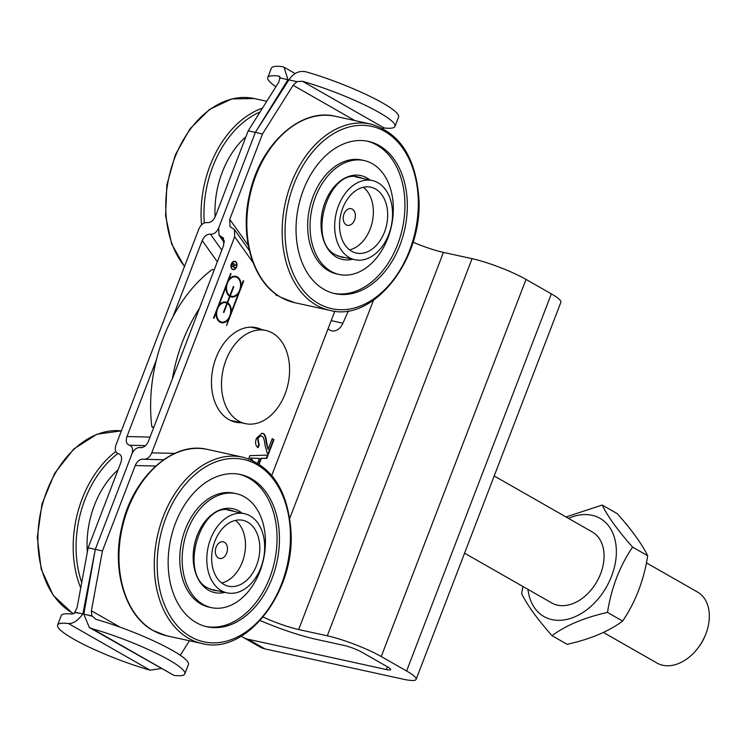 <?xml version="1.0" encoding="UTF-8"?>
<svg xmlns="http://www.w3.org/2000/svg" width="746" height="746" viewBox="0 0 746 746"><rect width="100%" height="100%" fill="white"/><g stroke="black" fill="none" stroke-linecap="round" stroke-linejoin="round"><path stroke-width="1.12" d="M262.116 436.345C260.485 435.599 259.104 436.494 257.976 439.03L259.291 445.008L258.032 447.684C255.402 445.595 254.89 442.406 256.503 438.107L262.247 433.202L263.235 433.585C264.849 433.836 266.07 437.165 266.891 443.59L268.094 449.465L272.234 438.685L273.978 439.683L268.401 454.221L267.264 453.186L265.1 445.465C264.392 439.683 263.394 436.643 262.116 436.345L261.268 436.065M268.094 449.465L266.415 443.488C265.595 437.063 264.373 433.734 262.76 433.482L262.005 433.156M257.65 447.376L258.806 444.905L257.491 438.918C258.629 436.391 260.009 435.496 261.641 436.242M259.291 445.008L258.806 444.905M267.982 453.96L273.502 439.58L272.178 438.825M273.978 439.683L273.502 439.58M257.594 463.135L259.403 458.408L250.283 458.072L252.652 460.869M259.403 458.408L250.283 458.072M250.759 458.175L253.127 460.981M258.731 463.844L260.867 458.305L266.313 458.305L267.544 455.107M248.679 458.874L249.835 455.638L268.066 455.088L266.788 458.408L261.342 458.408L259.151 464.115M261.342 458.408L260.867 458.305M266.788 458.408L266.313 458.305M174.713 453.391L151.746 452.841L234.682 236.78L253.108 262.657M334.814 311.194L271.758 475.472M213.934 318.318L213.515 318.085L230.645 273.465L231.064 273.707L228.752 279.713A10.556 7.357 -77.6 0 1 235.82 276.318A10.556 7.357 -77.6 0 1 241.005 286.706L243.308 280.701L243.728 280.934L226.597 325.554L228.49 319.316A10.556 7.357 -77.6 0 1 221.422 322.701A10.556 7.357 -77.6 0 1 216.237 312.322L213.934 318.318M235.475 261.548A4.252 2.965 -77.6 0 1 236.743 266.555A4.252 2.965 -77.6 0 1 233.05 269.632A4.252 2.965 -77.6 0 1 231.064 264.839A4.252 2.965 -77.6 0 1 234.878 261.324A4.252 2.965 -77.6 0 1 235.475 261.548M261.715 329.564A48.369 33.719 102.4 0 0 256.344 327.69A48.369 33.719 102.4 0 0 213.058 367.722A48.369 33.719 102.4 0 0 235.643 422.189A48.369 33.719 102.4 0 0 241.303 422.73M226.038 287.807A9.884 6.891 102.4 0 0 229.386 295.519L229.861 295.621L233.358 286.511L233.778 286.753L230.281 295.864A9.884 6.891 102.4 0 0 231.446 296.283A9.884 6.891 102.4 0 0 240.296 288.105A9.884 6.891 102.4 0 0 235.68 276.98A9.884 6.891 102.4 0 0 227.148 283.974A9.884 6.891 102.4 0 0 229.861 295.621L229.796 295.761A9.884 6.891 102.4 0 0 230.971 296.181A9.884 6.891 102.4 0 0 231.213 296.227M230.281 295.864L229.796 295.761M233.778 286.753L233.302 286.65M235.438 276.934A9.884 6.891 102.4 0 0 235.204 276.869A9.884 6.891 102.4 0 0 227.129 282.622M226.812 283.443A9.884 6.891 102.4 0 0 226.113 286.557L225.656 286.455M227.381 303.398L223.884 312.509L223.464 312.266L226.971 303.156A9.884 6.891 102.4 0 0 225.796 302.736A9.884 6.891 102.4 0 0 216.946 310.914A9.884 6.891 102.4 0 0 221.562 322.039A9.884 6.891 102.4 0 0 230.094 315.045A9.884 6.891 102.4 0 0 227.381 303.398L226.915 303.296M225.553 302.69A9.884 6.891 102.4 0 0 225.311 302.634A9.884 6.891 102.4 0 0 217.235 308.378M216.927 309.198A9.884 6.891 102.4 0 0 216.228 312.313M216.144 313.572A9.884 6.891 102.4 0 0 221.086 321.936A9.884 6.891 102.4 0 0 221.329 321.983M218.867 305.468A10.556 7.357 -77.6 0 1 225.935 302.074A10.556 7.357 -77.6 0 1 227.204 302.531L229.619 296.246A10.556 7.357 -77.6 0 1 226.122 286.557L218.867 305.468L218.401 305.366M227.623 302.773A10.556 7.357 -77.6 0 1 231.12 312.462L238.375 293.551A10.556 7.357 -77.6 0 1 231.307 296.945A10.556 7.357 -77.6 0 1 230.038 296.488L227.623 302.773L226.728 302.428A10.556 7.357 -77.6 0 0 225.693 302.027M229.954 315.474L231.111 312.462L230.654 312.36M227.148 302.671A10.556 7.357 -77.6 0 1 230.728 311.11M238.375 293.551L237.899 293.448A10.556 7.357 -77.6 0 1 231.064 296.88M230.038 296.488L229.563 296.386M216.237 312.322L215.771 312.21M228.49 319.316L228.006 319.204A10.556 7.357 102.4 0 1 221.18 322.645M228.481 319.307L229.637 316.295M238.366 293.551L239.522 290.539M239.839 289.709L240.538 286.604M243.728 280.934L243.261 280.832M228.752 279.713L228.285 279.601M240.613 285.345A10.556 7.357 102.4 0 0 235.587 276.272M231.064 273.707L230.589 273.605M234.561 261.613A3.917 2.732 102.4 0 0 234.328 261.548A3.917 2.732 102.4 0 0 233.153 261.641M231.624 268.616A3.917 2.732 102.4 0 0 232.649 269.203A3.917 2.732 102.4 0 0 232.892 269.241M235.354 261.865A3.917 2.732 102.4 0 0 234.804 261.65A3.917 2.732 102.4 0 0 231.297 264.895A3.917 2.732 102.4 0 0 233.125 269.306A3.917 2.732 102.4 0 0 236.529 266.471A3.917 2.732 102.4 0 0 235.354 261.865M235.829 262.228A4.252 2.965 102.4 0 0 234.99 261.445A4.252 2.965 102.4 0 0 234.636 261.277M232.817 269.567A4.252 2.965 102.4 0 0 234.3 269.203M231.959 265.679L233.433 266.518L233.862 265.417A1.194 0.83 102.4 0 0 232.379 264.569L231.717 265.623M231.698 265.697L233.433 266.518M233.852 265.436L235.801 264.783M234.039 265.623L233.647 266.639L235.111 267.851L231.624 265.865L232.174 264.457A1.529 1.063 -77.6 0 1 233.442 263.497A1.529 1.063 -77.6 0 1 234.151 265.259L236.286 264.97L233.796 265.567M236.286 264.97L235.811 264.867M234.682 267.609L233.19 266.462M235.232 267.544L234.748 267.441M233.647 266.639L233.172 266.536M89.334 627.526L174.032 675.428A68.128 10.407 -159 0 0 184.821 673.89A68.128 10.407 -159 0 0 156.063 653.179A68.128 10.407 -159 0 0 92.262 628.747L89.334 627.526L83.813 614.163L95.292 549.382L131.93 453.932C133.73 449.894 136.229 447.749 139.427 447.497L140.947 447.675C144.146 447.423 146.645 445.278 148.445 441.231L223.679 245.248L223.427 238.039L218.97 235.046L218.718 227.847L255.356 132.396L288.898 79.878C293.504 73.052 299.211 70.376 306.037 71.84A68.128 10.407 21 0 1 369.839 96.281A68.128 10.407 21 0 1 398.597 116.982L394.979 126.41A68.128 10.407 -159 0 0 366.221 105.708A68.128 10.407 -159 0 0 302.419 81.267L296.945 81.64L293.103 85.296L354.928 120.591M382.446 128.303L384.181 127.958A68.128 10.407 -159 0 0 394.979 126.41M120.199 627.218L91.385 610.769L91.851 615.916L83.813 614.154A68.128 10.407 21 0 1 92.532 616.308L95.88 619.32A68.128 10.407 21 0 1 159.691 643.751A68.128 10.407 21 0 1 188.44 664.462L184.821 673.89M248.269 245.434L229.731 219.38L262.517 133.963L293.103 85.296M91.851 615.916L92.532 616.308M229.731 219.38L229.973 226.579L234.43 229.572L234.682 236.78M275.05 293.486L276.486 295.509L276.757 294.735M280.58 78.302L278.566 76.045A68.128 10.407 -159 0 0 267.767 77.584L271.395 68.156A68.128 10.407 21 0 1 282.184 66.618L284.077 67.252L287.947 79.673L255.356 132.396L262.517 133.963M150.03 437.091L126.969 436.531C125.542 441.166 126.372 444.066 129.45 445.231C132.527 446.397 133.357 449.297 131.93 453.932L95.292 549.382L102.444 550.949L135.231 465.532L155.69 466.026M151.746 452.841C149.946 456.878 147.447 459.023 144.248 459.275L142.728 459.098C139.539 459.35 137.04 461.494 135.231 465.532M252.708 327.186A48.369 33.719 -77.6 0 1 254.554 327.998M234.141 421.164A48.369 33.719 -77.6 0 1 232.127 421.126M189.437 640.767L180.308 655.296M91.385 610.769L102.444 550.949M288.898 79.878L296.945 81.64M287.947 79.673L279.909 77.91L278.79 82.153L248.204 130.83L215.417 216.237C213.337 220.732 210.586 222.849 207.155 222.588C203.733 222.336 200.982 224.453 198.902 228.938L115.966 444.998C114.539 449.633 115.36 452.533 118.446 453.699C121.523 454.864 122.344 457.764 120.927 462.399L88.131 547.816L77.08 607.636L74.814 612.186L82.862 613.949C77.957 620.607 73.136 623.796 68.408 623.516A68.128 10.407 -159 0 0 57.619 625.064A68.128 10.407 -159 0 0 86.368 645.766A68.128 10.407 -159 0 0 150.17 670.206L161.08 668.491M267.767 77.584A68.128 10.407 -159 0 0 275.899 86.75M279.302 76.288L279.918 76.819M88.131 547.816L95.292 549.382L82.862 613.949A68.128 10.407 21 0 0 75.495 612.578L74.814 612.186M57.619 625.064L61.237 615.637A68.128 10.407 21 0 1 72.026 614.089L75.495 612.578M248.204 130.83L255.356 132.396L218.718 227.847C216.638 232.332 213.888 234.449 210.465 234.188C207.034 233.936 204.283 236.053 202.203 240.538L217.328 261.781M126.969 436.531L156.38 359.917M173.007 316.602L202.203 240.538M263.161 617.073A34.064 5.203 -159 0 0 298.661 629.54L327.289 635.806A40.881 6.238 21 0 1 381.253 656.545L406.589 671.008A40.881 6.238 21 0 1 416.119 679.382A40.881 6.238 21 0 1 403.297 679.205L264.933 648.889L248.045 639.247L386.4 669.554A13.624 2.079 -159 0 0 390.68 669.619A13.624 2.079 -159 0 0 387.5 666.831L362.164 652.358A13.624 2.079 -159 0 0 344.176 645.449L315.549 639.182A61.312 9.362 21 0 1 260.158 620.523M153.629 427.728L151.802 426.684A136.257 94.994 -77.6 0 1 212.116 269.548L214.177 269.996M416.119 679.382L560.889 302.251A40.881 6.238 -159 0 0 551.35 293.868L526.023 279.405A40.881 6.238 -159 0 0 472.059 258.666L443.432 252.4A34.064 5.203 21 0 1 413.023 242.189M248.045 639.247A34.064 23.863 119.7 0 1 243.224 637.401L260.112 647.043A34.064 23.863 -60.3 0 0 264.933 648.889M243.224 637.401A34.064 23.863 119.7 0 1 241.312 636.133M232.715 420.856A48.369 33.719 -77.6 0 1 231.437 420.847M251.962 327.158A48.369 33.719 -77.6 0 1 253.127 327.68M199.424 308.424A136.257 94.994 102.4 0 0 172.373 378.884M151.802 426.684L153.853 427.141M348.429 310.784A1464.734 1021.162 102.4 0 0 342.918 323.204A13.624 9.502 -77.6 0 1 331.895 330.86A13.624 9.502 -77.6 0 1 329.984 330.124L327.988 328.986M272.43 333.033A47.688 33.244 -77.6 0 1 286.734 389.095A47.688 33.244 -77.6 0 1 245.331 423.616A47.688 33.244 -77.6 0 1 223.063 369.913A47.688 33.244 -77.6 0 1 265.744 330.45A47.688 33.244 -77.6 0 1 272.43 333.033M367.163 141.143A77.938 54.337 -77.6 0 1 376.898 145.088A77.938 54.337 -77.6 0 1 400.527 235.876A77.938 54.337 -77.6 0 1 333.816 293.374M364.16 160.558L361.773 160.026A58.319 40.657 102.4 0 0 313.152 196.357A58.319 40.657 102.4 0 0 336.819 273.959L339.206 274.481A58.319 40.657 102.4 0 0 387.827 238.151A58.319 40.657 102.4 0 0 364.16 160.558A58.319 40.657 102.4 0 0 315.539 196.879A58.319 40.657 102.4 0 0 339.206 274.481M399.987 245.098A77.938 54.337 -77.6 0 1 335.001 293.654A77.938 54.337 -77.6 0 1 303.38 189.941A77.938 54.337 -77.6 0 1 368.356 141.386A77.938 54.337 -77.6 0 1 399.987 245.098M239.28 474.279A77.938 54.337 -77.6 0 1 249.024 478.223A77.938 54.337 -77.6 0 1 272.644 569.012A77.938 54.337 -77.6 0 1 205.933 626.509M236.286 493.693L233.899 493.171A58.319 40.657 102.4 0 0 185.269 529.501A58.319 40.657 102.4 0 0 208.936 607.104L211.323 607.626A58.319 40.657 102.4 0 0 259.944 571.296A58.319 40.657 102.4 0 0 236.286 493.693A58.319 40.657 102.4 0 0 187.656 530.024A58.319 40.657 102.4 0 0 211.323 607.626M272.103 578.234A77.938 54.337 -77.6 0 1 207.127 626.789A77.938 54.337 -77.6 0 1 175.496 523.077A77.938 54.337 -77.6 0 1 240.482 474.521A77.938 54.337 -77.6 0 1 272.103 578.234M215.09 217.011A77.938 54.337 -77.6 0 1 222.271 172.167A77.938 54.337 -77.6 0 1 245.947 136.686M226.691 553.15A8.514 5.94 -77.6 0 1 218.401 557.989A8.514 5.94 -77.6 0 1 216.135 547.116A8.514 5.94 -77.6 0 1 224.434 542.277A8.514 5.94 -77.6 0 1 226.691 553.15M221.721 582.999A33.719 23.508 102.4 0 0 242.319 562.064A33.719 23.508 102.4 0 0 235.428 520.4M256.633 565.207A33.719 23.508 -77.6 0 1 228.509 586.207A33.719 23.508 -77.6 0 1 214.829 541.335A33.719 23.508 -77.6 0 1 242.944 520.326A33.719 23.508 -77.6 0 1 256.633 565.207M210.605 538.929A40.536 28.264 102.4 0 0 227.054 592.865A40.536 28.264 102.4 0 0 260.858 567.613A40.536 28.264 102.4 0 0 244.408 513.677A40.536 28.264 102.4 0 0 210.605 538.929M354.574 220.014A8.514 5.94 -77.6 0 1 346.284 224.854A8.514 5.94 -77.6 0 1 344.018 213.981A8.514 5.94 -77.6 0 1 352.308 209.141A8.514 5.94 -77.6 0 1 354.574 220.014M349.594 249.863A33.719 23.508 102.4 0 0 370.193 228.929A33.719 23.508 102.4 0 0 363.311 187.265M384.507 232.062A33.719 23.508 -77.6 0 1 356.392 253.071A33.719 23.508 -77.6 0 1 342.712 208.199A33.719 23.508 -77.6 0 1 370.827 187.19A33.719 23.508 -77.6 0 1 384.507 232.062M338.488 205.784A40.536 28.264 102.4 0 0 354.937 259.729A40.536 28.264 102.4 0 0 388.731 234.477A40.536 28.264 102.4 0 0 372.282 180.532A40.536 28.264 102.4 0 0 338.488 205.784M87.338 552.133A77.938 54.337 -77.6 0 1 94.388 505.312A77.938 54.337 -77.6 0 1 118.073 469.821M697.752 648.293L698.62 647.174A33.561 23.508 -60.3 0 0 705.017 635.965L705.548 634.65A40.881 28.628 119.7 0 1 697.752 648.293A40.881 28.628 119.7 0 1 662.774 665.255A40.881 28.628 119.7 0 1 656.984 663.035L603.318 632.403M646.39 562.848L697.519 592.044A40.881 28.628 119.7 0 1 705.548 634.65M473.682 529.436L494.607 474.922M551.518 602.824A40.881 28.637 -60.3 0 0 596.865 581.647A40.881 28.637 -60.3 0 0 592.054 531.833M527.963 589.377A56.547 39.603 -60.3 0 0 551.975 619.618A56.547 39.603 -60.3 0 0 611.599 576.126A56.547 39.603 -60.3 0 0 592.026 515.281A56.547 39.603 -60.3 0 0 568.499 518.386M552.021 635.685L567.156 644.32C590.226 639.182 608.717 631.433 622.63 621.073C635.564 601.91 643.929 580.136 647.705 555.751C642.147 544.338 632.011 530.313 617.306 513.677L602.171 505.042C607.738 516.446 617.865 530.471 632.58 547.107C619.646 566.27 611.282 588.044 607.505 612.429C584.435 617.567 565.944 625.316 552.021 635.685C537.316 619.049 527.18 605.025 521.622 593.611L522.946 586.515M566.009 516.959L602.171 505.042M622.63 621.073L607.505 612.429M647.705 555.751L632.58 547.107M266.891 443.59L266.415 443.488M263.235 433.585L262.76 433.482M257.976 439.03L257.491 438.918M254.414 458.38L253.938 458.277M276.486 295.509L277.932 295.547M174.032 675.428L92.262 628.747M384.181 127.958L302.419 81.267M221.198 236.547L224.387 241.023M141.749 447.619L140.183 447.581M68.408 623.516L150.17 670.206M221.804 250.124L210.465 234.188M129.45 445.231L145.526 445.623M387.463 666.803L386.4 669.554M443.432 252.4L298.661 629.54M472.059 258.666L327.289 635.806M331.187 320.64L342.918 323.204M373.466 300.256L289.728 518.395M526.023 279.405L381.253 656.545M551.35 293.868L406.589 671.008M345.165 257.584A40.881 28.497 -77.6 0 1 341.5 257.137L336.064 255.029C306.084 241.508 328.641 167.039 358.994 177.278A40.881 28.497 -77.6 0 1 362.509 178.397M369.96 180.028A42.923 29.924 102.4 0 0 326.039 199.984A42.923 29.924 102.4 0 0 336.483 257.118A42.923 29.924 102.4 0 0 352.616 259.216M370.659 124.041A95.376 66.497 102.4 0 0 291.136 183.451A95.376 66.497 102.4 0 0 316.472 305.207A95.376 66.497 102.4 0 0 329.844 310.373L294.53 302.643A95.376 66.497 -77.6 0 1 281.167 297.467A95.376 66.497 -77.6 0 1 255.831 175.72A95.376 66.497 -77.6 0 1 335.355 116.301L370.659 124.041C399.231 132.443 415.261 156.613 418.748 196.552C423.868 258.107 374.156 322.589 329.844 310.373M318.626 303.631A93.334 65.07 -77.6 0 1 293.831 184.495A93.334 65.07 -77.6 0 1 384.74 131.408A93.334 65.07 -77.6 0 1 409.526 250.544A93.334 65.07 -77.6 0 1 318.626 303.631M217.282 590.729A40.881 28.497 -77.6 0 1 213.626 590.273L208.181 588.165C178.201 574.653 200.758 500.174 231.12 510.413A40.881 28.497 -77.6 0 1 234.636 511.532M242.086 513.164A42.923 29.924 102.4 0 0 198.166 533.12A42.923 29.924 102.4 0 0 208.6 590.254A42.923 29.924 102.4 0 0 224.732 592.361M242.786 457.177A95.376 66.497 102.4 0 0 163.253 516.596A95.376 66.497 102.4 0 0 188.589 638.343A95.376 66.497 102.4 0 0 201.961 643.509L166.656 635.779A95.376 66.497 -77.6 0 1 153.284 630.603A95.376 66.497 -77.6 0 1 127.948 508.856A95.376 66.497 -77.6 0 1 207.481 449.437L242.786 457.177C271.358 465.579 287.378 489.749 290.865 529.688C295.985 591.242 246.283 655.725 201.961 643.509M190.743 636.767A93.334 65.07 -77.6 0 1 165.957 517.631A93.334 65.07 -77.6 0 1 256.857 464.544A93.334 65.07 -77.6 0 1 281.652 583.68A93.334 65.07 -77.6 0 1 190.743 636.767M262.452 108.151A95.376 66.497 102.4 0 0 210.027 165.687A95.376 66.497 102.4 0 0 201.551 224.816M204.292 222.923A93.334 65.07 -77.6 0 1 260.056 111.956M184.542 266.35A95.376 66.497 -77.6 0 1 174.723 157.956A95.376 66.497 -77.6 0 1 254.246 98.537L266.77 101.279M115.826 451.535A95.376 66.497 102.4 0 0 82.153 498.822A95.376 66.497 102.4 0 0 80.717 587.941M81.724 582.495A93.334 65.07 -77.6 0 1 117.877 453.531M73.807 613.725A95.376 66.497 -77.6 0 1 72.185 612.839A95.376 66.497 -77.6 0 1 46.849 491.092A95.376 66.497 -77.6 0 1 121.393 430.862L96.952 434.228L73.77 449.008L54.672 473.262L42 503.96L37.3 537.26L41.17 569.002L53.171 595.261L71.886 612.727L73.761 613.744M235.68 276.98L235.204 276.869M231.446 296.283L230.971 296.181M225.796 302.736L225.311 302.634M221.562 322.039L221.086 321.936M234.804 261.65L234.328 261.548M233.125 269.306L232.649 269.203M233.377 263.832L232.901 263.72M249.369 250.553L234.43 229.572M224.341 242.59L218.97 235.046M139.427 447.497L142.085 447.563M144.248 459.275L163.588 459.741M295.136 73.556L284.077 67.243M230.281 420.324L245.331 423.616M250.693 327.149L265.744 330.45M294.53 302.643L280.878 297.356C252.819 282.193 239.27 236.249 249.751 193.484C260.242 144.416 300.657 107.508 335.355 116.301M166.656 635.779L152.995 630.501C124.936 615.338 111.396 569.385 121.878 526.62C132.359 477.552 172.774 440.644 207.481 449.437M184.458 266.574L171.645 243.951L165.575 215.743L166.843 184.943L175.301 154.879L190.062 128.76L209.542 109.42L231.736 98.929L254.246 98.537M210.204 589.172L227.054 592.865M227.558 509.984L244.408 513.677M338.087 256.037L354.937 259.729M355.432 176.849L372.282 180.532M464.562 553.178L551.947 603.066M494.374 476.06L592.473 532.075"/></g></svg>
